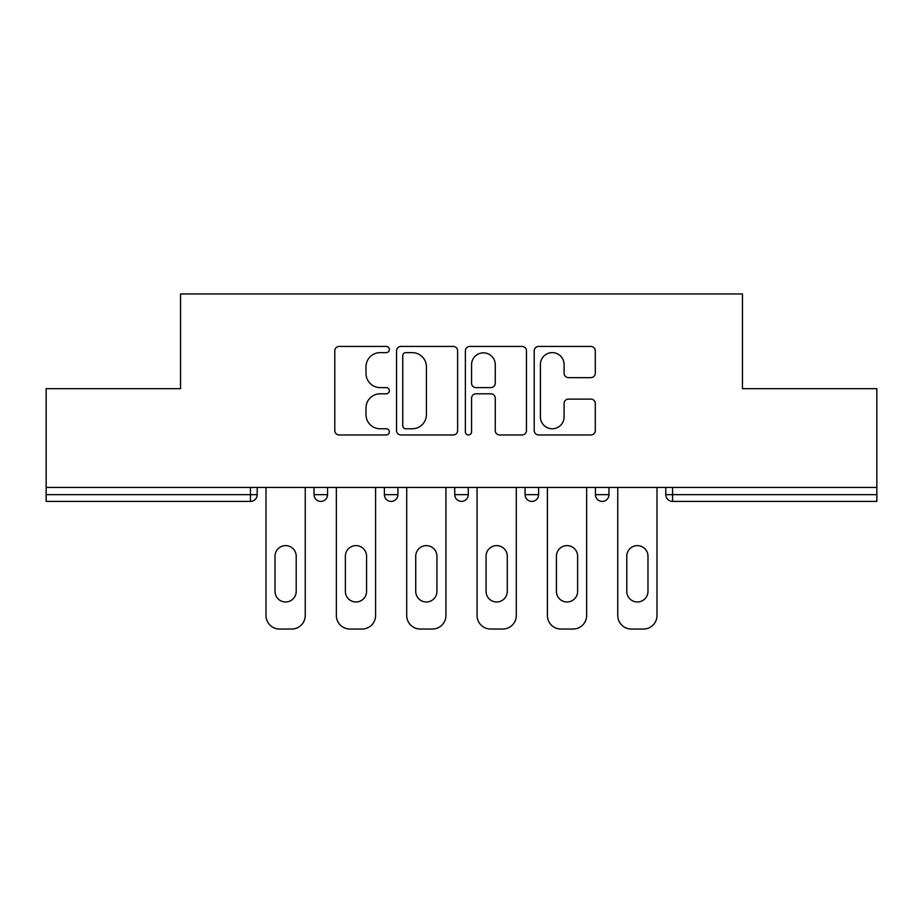 <?xml version="1.0" encoding="UTF-8"?>
<svg xmlns="http://www.w3.org/2000/svg" width="923" height="923" viewBox="0 0 923 923"><rect width="100%" height="100%" fill="white"/><g stroke="black" fill="none" stroke-linecap="round" stroke-linejoin="round"><path stroke-width="1.38" d="M389.344 349.529A3.104 3.104 0 0 0 386.252 346.425L339.214 346.425A4.43 4.43 0 0 0 334.784 350.855L334.784 430.533A4.43 4.43 0 0 0 339.214 434.964L386.252 434.964A3.104 3.104 0 0 0 389.344 431.86A3.104 3.104 0 0 0 386.252 428.768L380.161 428.768A14.168 14.168 0 0 1 365.993 414.6L365.993 407.966A14.168 14.168 0 0 1 380.161 393.798L386.252 393.798A3.104 3.104 0 0 0 389.344 390.694A3.104 3.104 0 0 0 386.252 387.602L380.161 387.602A14.168 14.168 0 0 1 365.993 373.434L365.993 366.789A14.168 14.168 0 0 1 380.161 352.632L386.252 352.632A3.104 3.104 0 0 0 389.344 349.529M590.87 377.634A4.43 4.43 0 0 0 595.3 373.215L595.3 350.855A4.43 4.43 0 0 0 590.87 346.425L538.64 346.425A4.43 4.43 0 0 0 534.209 350.855L534.209 430.533A4.43 4.43 0 0 0 538.64 434.964L590.87 434.964A4.43 4.43 0 0 0 595.3 430.533L595.3 403.536A4.43 4.43 0 0 0 590.87 399.105L568.51 399.105A4.43 4.43 0 0 0 564.091 403.536L564.091 416.919A11.837 11.837 0 0 1 552.242 428.768A11.837 11.837 0 0 1 540.405 416.919L540.405 364.47A11.837 11.837 0 0 1 552.242 352.632A11.837 11.837 0 0 1 564.091 364.47L564.091 373.215A4.43 4.43 0 0 0 568.51 377.634L590.87 377.634M46.15 487.436L46.15 388.664L180.539 388.664L180.539 293.964L742.461 293.964L742.461 388.664L876.85 388.664L876.85 487.436L46.15 487.436L46.15 494.647L250.445 494.647L250.445 487.436M457.623 350.855A4.43 4.43 0 0 0 453.205 346.425L400.963 346.425A4.43 4.43 0 0 0 396.544 350.855L396.544 430.533A4.43 4.43 0 0 0 400.963 434.964L453.205 434.964A4.43 4.43 0 0 0 457.623 430.533L457.623 350.855M469.795 346.425L522.037 346.425A4.43 4.43 0 0 1 526.456 350.855L526.456 430.533A4.43 4.43 0 0 1 522.037 434.964L499.678 434.964A4.43 4.43 0 0 1 495.259 430.533L495.259 398.217A4.43 4.43 0 0 0 490.828 393.798L476.003 393.798A4.43 4.43 0 0 0 471.572 398.217L471.572 431.86A3.104 3.104 0 0 1 468.469 434.964A3.104 3.104 0 0 1 465.377 431.86L465.377 350.855A4.43 4.43 0 0 1 469.795 346.425M250.445 501.408A6.761 6.761 0 0 0 257.205 494.647L250.445 494.647L250.445 501.408A6.761 6.761 0 0 0 257.205 494.647L257.205 487.436L257.205 494.647A6.761 6.761 0 0 1 250.445 501.408L46.15 501.408L46.15 494.647M876.85 487.436L876.85 501.408L672.555 501.408A6.761 6.761 0 0 1 665.795 494.647L665.795 487.436M314.028 487.436L314.028 494.647L314.028 487.436M320.8 501.408A6.761 6.761 0 0 1 314.028 494.647A6.761 6.761 0 0 0 320.8 501.408A6.761 6.761 0 0 0 327.561 494.647L327.561 487.436L327.561 494.647A6.761 6.761 0 0 1 320.8 501.408A6.761 6.761 0 0 1 314.028 494.647L327.561 494.647A6.761 6.761 0 0 1 320.8 501.408M384.383 487.436L384.383 494.647L384.383 487.436M397.917 487.436L397.917 494.647L397.917 487.436M468.261 487.436L468.261 494.647L454.739 494.647A6.761 6.761 0 0 0 461.5 501.408A6.761 6.761 0 0 1 454.739 494.647L454.739 487.436M538.617 487.436L538.617 494.647L525.083 494.647A6.761 6.761 0 0 0 531.856 501.408A6.761 6.761 0 0 1 525.083 494.647L525.083 487.436M595.439 487.436L595.439 494.647L595.439 487.436M608.972 487.436L608.972 494.647L608.972 487.436M391.144 501.408A6.761 6.761 0 0 1 384.383 494.647A6.761 6.761 0 0 0 391.144 501.408A6.761 6.761 0 0 0 397.917 494.647A6.761 6.761 0 0 1 391.144 501.408A6.761 6.761 0 0 1 384.383 494.647L397.917 494.647A6.761 6.761 0 0 1 391.144 501.408M461.5 501.408A6.761 6.761 0 0 0 468.261 494.647A6.761 6.761 0 0 1 461.5 501.408A6.761 6.761 0 0 1 454.739 494.647M538.617 494.647A6.761 6.761 0 0 1 531.856 501.408A6.761 6.761 0 0 0 538.617 494.647A6.761 6.761 0 0 1 531.856 501.408A6.761 6.761 0 0 1 525.083 494.647M602.2 501.408A6.761 6.761 0 0 1 595.439 494.647A6.761 6.761 0 0 0 602.2 501.408A6.761 6.761 0 0 0 608.972 494.647A6.761 6.761 0 0 1 602.2 501.408A6.761 6.761 0 0 1 595.439 494.647L608.972 494.647A6.761 6.761 0 0 1 602.2 501.408M672.555 487.436L672.555 501.408A6.761 6.761 0 0 1 665.795 494.647L876.85 494.647M405.832 352.632A3.104 3.104 0 0 0 402.74 355.724L402.74 425.665A3.104 3.104 0 0 0 405.832 428.768L412.258 428.768A14.168 14.168 0 0 0 426.414 414.6L426.414 366.789A14.168 14.168 0 0 0 412.258 352.632L405.832 352.632M495.259 364.689A11.837 11.837 0 0 0 483.41 352.851A11.837 11.837 0 0 0 471.572 364.689L471.572 383.172A4.43 4.43 0 0 0 476.003 387.602L490.828 387.602A4.43 4.43 0 0 0 495.259 383.172L495.259 364.689M305.236 487.436L305.236 615.514A13.533 13.533 0 0 1 291.703 629.036L279.531 629.036A13.533 13.533 0 0 1 265.997 615.514L265.997 487.436M275.019 556.2A10.603 10.603 0 0 1 285.622 545.608A10.603 10.603 0 0 1 296.214 556.2L296.214 591.378A10.603 10.603 0 0 1 285.622 601.981A10.603 10.603 0 0 1 275.019 591.378L275.019 556.2M375.592 487.436L375.592 615.514A13.533 13.533 0 0 1 362.058 629.036L349.886 629.036A13.533 13.533 0 0 1 336.353 615.514L336.353 487.436M345.375 556.2A10.603 10.603 0 0 1 355.966 545.608A10.603 10.603 0 0 1 366.569 556.2L366.569 591.378A10.603 10.603 0 0 1 355.966 601.981A10.603 10.603 0 0 1 345.375 591.378L345.375 556.2M445.936 487.436L445.936 615.514A13.533 13.533 0 0 1 432.414 629.036L420.23 629.036A13.533 13.533 0 0 1 406.708 615.514L406.708 487.436M415.731 556.2A10.603 10.603 0 0 1 426.322 545.608A10.603 10.603 0 0 1 436.925 556.2L436.925 591.378A10.603 10.603 0 0 1 426.322 601.981A10.603 10.603 0 0 1 415.731 591.378L415.731 556.2M516.292 487.436L516.292 615.514A13.533 13.533 0 0 1 502.77 629.036L490.586 629.036A13.533 13.533 0 0 1 477.064 615.514L477.064 487.436M486.075 556.2A10.603 10.603 0 0 1 496.678 545.608A10.603 10.603 0 0 1 507.269 556.2L507.269 591.378A10.603 10.603 0 0 1 496.678 601.981A10.603 10.603 0 0 1 486.075 591.378L486.075 556.2M586.647 487.436L586.647 615.514A13.533 13.533 0 0 1 573.114 629.036L560.942 629.036A13.533 13.533 0 0 1 547.408 615.514L547.408 487.436M556.431 556.2A10.603 10.603 0 0 1 567.034 545.608A10.603 10.603 0 0 1 577.625 556.2L577.625 591.378A10.603 10.603 0 0 1 567.034 601.981A10.603 10.603 0 0 1 556.431 591.378L556.431 556.2M657.003 487.436L657.003 615.514A13.533 13.533 0 0 1 643.469 629.036L631.297 629.036A13.533 13.533 0 0 1 617.764 615.514L617.764 487.436M626.786 556.2A10.603 10.603 0 0 1 637.378 545.608A10.603 10.603 0 0 1 647.981 556.2L647.981 591.378A10.603 10.603 0 0 1 637.378 601.981A10.603 10.603 0 0 1 626.786 591.378L626.786 556.2M672.555 501.408A6.761 6.761 0 0 1 665.795 494.647"/></g></svg>
